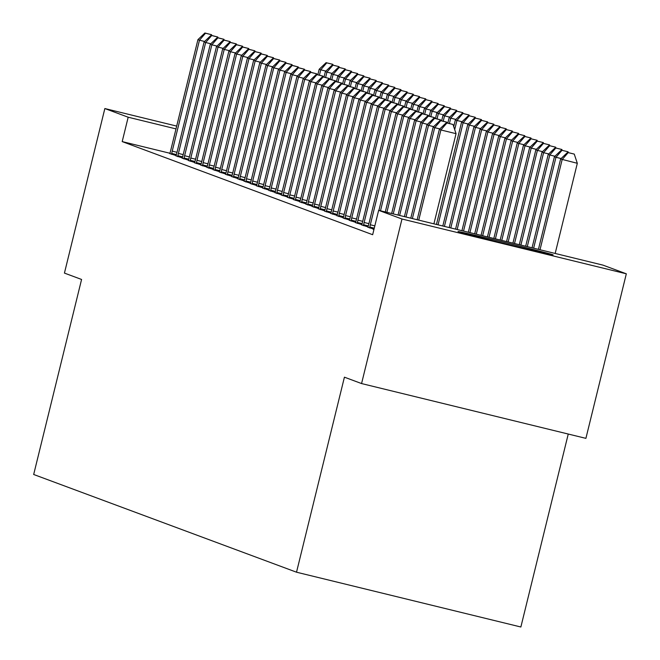 <?xml version="1.0" encoding="UTF-8"?>
<svg xmlns="http://www.w3.org/2000/svg" width="660" height="660" viewBox="0 0 660 660"><rect width="100%" height="100%" fill="white"/><g stroke="black" fill="none" stroke-linecap="round" stroke-linejoin="round"><path stroke-width="0.99" d="M458.255 231.66A48.956 0.594 -166.2 0 1 458.007 231.536A48.956 0.594 -166.2 0 1 503.201 242.022A48.956 0.594 -166.2 0 1 552.841 254.76A48.956 0.594 -166.2 0 1 553.088 254.884A48.956 0.594 -166.2 0 1 507.895 244.398A48.956 0.594 -166.2 0 1 458.255 231.66M602.984 265.13L626.323 273.809L401.981 219.004L378.642 210.334L602.984 265.13M401.981 219.004L361.564 383.559L585.907 438.356L626.323 273.809M568.252 434.041L520.864 627L296.522 572.203L33.676 474.482L81.576 279.46L64.432 273.091L104.849 108.545L176.69 126.093M367.942 227.221L374.014 229.177M355.567 222.618L361.837 224.623M343.183 218.014L349.462 220.019M330.8 213.411L337.078 215.416M318.425 208.807L324.695 210.812M306.042 204.204L312.32 206.217M293.659 199.6L299.937 201.613M281.275 194.997L287.554 197.01M268.9 190.402L275.179 192.406M256.517 185.798L262.796 187.803M244.134 181.195L250.412 183.2M231.759 176.591L238.029 178.596M219.376 171.988L225.654 173.993M206.993 167.384L213.271 169.389M194.618 162.781L200.887 164.785M182.234 158.177L188.512 160.182M169.851 153.574L176.129 155.578M169.942 153.26L122.199 141.595L372.661 234.712L378.642 210.334M176.047 155.875L182.317 157.88M188.422 160.479L194.7 162.484M200.805 165.082L207.083 167.087M213.188 169.686L219.458 171.691M225.563 174.289L231.841 176.294M237.946 178.893L244.225 180.898M250.33 183.496L256.6 185.501M262.705 188.1L268.983 190.105M275.088 192.703L281.366 194.708M287.471 197.299L293.75 199.312M299.854 201.902L306.125 203.915M312.229 206.506L318.508 208.511M324.613 211.109L330.891 213.114M336.996 215.713L343.266 217.717M349.371 220.316L355.649 222.321M361.754 224.92L368.033 226.924M373.939 229.474L373.098 229.267L373.923 229.573M122.199 141.595L128.18 117.216L104.849 108.545M361.564 383.559L344.421 377.182L296.522 572.203M175.997 128.898L128.18 117.216M204.608 41.473L199.468 40.21L172.227 151.132A6.278 0.66 -76.3 0 0 171.715 153.425L171.526 154.333M205.499 33.231L211.563 34.708L204.88 33L205.499 33.231L199.468 40.21L197.926 39.641L170.676 150.554A6.278 0.66 -76.3 0 1 170.074 152.815L169.818 153.697M211.819 35.483L211.563 34.708M204.88 33L197.926 39.641M319.423 75.182L320.735 69.836L319.184 69.259L317.831 74.794M325.875 71.09L320.735 69.836L326.766 62.849L332.83 64.334L326.766 62.849M319.184 69.259L326.147 62.626M332.83 64.334L333.085 65.109M210.796 43.774L205.656 42.512L178.414 153.433A6.278 0.66 -76.3 0 0 177.903 155.727L177.721 156.635M211.687 35.533L217.75 37.009L211.068 35.302L211.687 35.533L205.656 42.512L204.113 41.943L176.872 152.856A6.278 0.66 -76.3 0 1 176.261 155.117L176.005 155.999M218.006 37.785L217.75 37.009M211.068 35.302L204.113 41.943M216.983 46.068L211.852 44.814L184.61 155.735A6.278 0.66 -76.3 0 0 184.09 158.029L183.909 158.936M217.882 37.834L223.946 39.311L217.264 37.603L217.882 37.834L211.852 44.814L210.301 44.245L183.059 155.158A6.278 0.66 -76.3 0 1 182.457 157.418L182.201 158.301M224.202 40.087L223.946 39.311M217.264 37.603L210.301 44.245M325.611 77.484L326.923 72.138L325.38 71.56L324.019 77.096M332.062 73.392L326.923 72.138L332.953 65.15L339.017 66.635L332.953 65.15M325.38 71.56L332.335 64.919M339.017 66.635L339.273 67.411M331.798 79.786L333.118 74.44L331.567 73.862L330.206 79.398M338.25 75.694L333.118 74.44L339.149 67.452L345.205 68.937L339.149 67.452M331.567 73.862L338.522 67.221M345.205 68.937L345.469 69.712M223.179 48.37L218.039 47.116L190.798 158.037A6.278 0.66 -76.3 0 0 190.286 160.331L190.096 161.238M224.07 40.136L230.134 41.613L223.451 39.905L224.07 40.136L218.039 47.116L216.496 46.547L189.247 157.459A6.278 0.66 -76.3 0 1 188.644 159.72L188.389 160.603M230.389 42.389L230.134 41.613M223.451 39.905L216.496 46.547M229.366 50.672L224.227 49.417L196.985 160.339A6.278 0.66 -76.3 0 0 196.474 162.632L196.292 163.54M230.257 42.438L236.321 43.915L229.639 42.207L230.257 42.438L224.227 49.417L222.684 48.848L195.442 159.761A6.278 0.66 -76.3 0 1 194.832 162.022L194.576 162.904M236.577 44.69L236.321 43.915M229.639 42.207L222.684 48.848M337.994 82.087L339.306 76.741L337.755 76.164L336.402 81.7M344.446 77.996L339.306 76.741L345.337 69.754L351.4 71.239L345.337 69.754M337.755 76.164L344.718 69.523M351.4 71.239L351.656 72.014M344.182 84.389L345.493 79.043L343.951 78.466L342.589 84.001M350.633 80.297L345.493 79.043L351.524 72.055L357.588 73.54L351.524 72.055M343.951 78.466L350.905 71.825M357.588 73.54L357.844 74.308M235.554 52.973L230.422 51.719L203.181 162.64A6.278 0.66 -76.3 0 0 202.661 164.934L202.48 165.841M236.453 44.74L242.517 46.217L235.834 44.509L236.453 44.74L230.422 51.719L228.871 51.15L201.63 162.063A6.278 0.66 -76.3 0 1 201.028 164.323L200.772 165.198M242.773 46.992L242.517 46.217M235.834 44.509L228.871 51.15M350.369 86.691L351.689 81.345L350.138 80.767L348.777 86.303M356.821 82.599L351.689 81.345L357.72 74.357L363.784 75.842L357.72 74.357M350.138 80.767L357.101 74.126M363.784 75.842L364.039 76.609M241.75 55.275L236.61 54.021L209.368 164.942A6.278 0.66 -76.3 0 0 208.857 167.236L208.667 168.143M242.641 47.041L248.704 48.518L242.022 46.81L242.641 47.041L236.61 54.021L235.067 53.444L207.817 164.365A6.278 0.66 -76.3 0 1 207.215 166.625L206.959 167.5M248.96 49.294L248.704 48.518M242.022 46.81L235.067 53.444M356.565 88.993L357.877 83.647L356.334 83.069L354.973 88.605M363.016 84.901L357.877 83.647L363.908 76.659L369.971 78.144L363.908 76.659M356.334 83.069L363.289 76.428M369.971 78.144L370.227 78.911M247.937 57.577L242.806 56.323L215.556 167.244A6.278 0.66 -76.3 0 0 215.044 169.529L214.863 170.437M248.828 49.343L254.892 50.82L248.209 49.112L248.828 49.343L242.806 56.323L241.255 55.745L214.013 166.667A6.278 0.66 -76.3 0 1 213.411 168.927L213.147 169.801M255.156 51.595L254.892 50.82M248.209 49.112L241.255 55.745M362.752 91.294L364.064 85.948L362.522 85.371L361.16 90.907M369.204 87.203L364.064 85.948L370.095 78.961L376.159 80.446L370.095 78.961M362.522 85.371L369.476 78.73M376.159 80.446L376.414 81.213M254.133 59.878L248.993 58.624L221.752 169.546A6.278 0.66 -76.3 0 0 221.232 171.831L221.05 172.738M255.024 51.645L261.088 53.122L254.405 51.414L255.024 51.645L248.993 58.624L247.442 58.047L220.201 168.968A6.278 0.66 -76.3 0 1 219.599 171.229L219.343 172.103M261.343 53.897L261.088 53.122M254.405 51.414L247.442 58.047M368.948 93.596L370.26 88.25L368.709 87.673L367.348 93.209M375.391 89.504L370.26 88.25L376.291 81.262L382.354 82.747L376.291 81.262M368.709 87.673L375.672 81.031M382.354 82.747L382.61 83.515M260.32 62.18L255.181 60.926L227.939 171.847A6.278 0.66 -76.3 0 0 227.428 174.133L227.238 175.04M261.212 53.947L267.275 55.424L260.593 53.716L261.212 53.947L255.181 60.926L253.638 60.349L226.388 171.27A6.278 0.66 -76.3 0 1 225.786 173.53L225.53 174.405M267.531 56.199L267.275 55.424M260.593 53.716L253.638 60.349M375.136 95.898L376.447 90.552L374.905 89.974L373.543 95.51M381.587 91.806L376.447 90.552L382.478 83.564L388.542 85.049L382.478 83.564M374.905 89.974L381.859 83.333M388.542 85.049L388.798 85.816M266.508 64.482L261.376 63.228L234.127 174.149A6.278 0.66 -76.3 0 0 233.615 176.435L233.434 177.342M267.399 56.24L273.463 57.725L266.78 56.017L267.399 56.24L261.376 63.228L259.825 62.65L232.584 173.572A6.278 0.66 -76.3 0 1 231.982 175.832L231.726 176.707M273.727 58.501L273.463 57.725M266.78 56.017L259.825 62.65M381.323 98.2L382.635 92.854L381.092 92.276L379.731 97.812M387.775 94.108L382.635 92.854L388.666 85.866L394.729 87.343L388.666 85.866M381.092 92.276L388.047 85.635M394.729 87.343L394.985 88.118M272.704 66.784L267.564 65.53L240.322 176.451A6.278 0.66 -76.3 0 0 239.803 178.736L239.621 179.644M273.595 58.542L279.659 60.027L272.976 58.319L273.595 58.542L267.564 65.53L266.013 64.952L238.772 175.874A6.278 0.66 -76.3 0 1 238.169 178.134L237.913 179.008M279.914 60.803L279.659 60.027M272.976 58.319L266.013 64.952M387.519 100.501L388.831 95.156L387.28 94.578L385.918 100.114M393.962 96.409L388.831 95.156L394.861 88.168L400.925 89.644L394.861 88.168M387.28 94.578L394.243 87.937M400.925 89.644L401.181 90.42M278.891 69.085L273.751 67.831L246.51 178.744A6.278 0.66 -76.3 0 0 245.998 181.038L245.809 181.945M279.782 60.844L285.846 62.329L279.163 60.613L279.782 60.844L273.751 67.831L272.209 67.254L244.959 178.175A6.278 0.66 -76.3 0 1 244.357 180.427L244.101 181.31M286.102 63.104L285.846 62.329M279.163 60.613L272.209 67.254M393.707 102.803L395.018 97.449L393.475 96.88L392.114 102.415M400.158 98.711L395.018 97.449L401.049 90.469L407.113 91.946L401.049 90.469M393.475 96.88L400.43 90.238M407.113 91.946L407.368 92.722M285.079 71.387L279.947 70.133L252.697 181.046A6.278 0.66 -76.3 0 0 252.186 183.34L252.004 184.247M285.97 63.145L292.034 64.63L285.351 62.915L285.97 63.145L279.947 70.133L278.396 69.556L251.155 180.477A6.278 0.66 -76.3 0 1 250.552 182.729L250.297 183.612M292.298 65.406L292.034 64.63M285.351 62.915L278.396 69.556M399.894 105.105L401.214 99.751L399.663 99.181L398.302 104.717M406.346 101.013L401.214 99.751L407.236 92.771L413.3 94.248L407.236 92.771M399.663 99.181L406.618 92.54M413.3 94.248L413.564 95.023M291.274 73.689L286.135 72.435L258.893 183.348A6.278 0.66 -76.3 0 0 258.373 185.642L258.192 186.549M292.165 65.447L298.229 66.932L291.547 65.216L292.165 65.447L286.135 72.435L284.584 71.857L257.342 182.779A6.278 0.66 -76.3 0 1 256.74 185.031L256.484 185.914M298.485 67.708L298.229 66.932M291.547 65.216L284.584 71.857M406.09 107.407L407.401 102.052L405.85 101.483L404.489 107.019M412.541 103.306L407.401 102.052L413.432 95.073L419.496 96.55L413.432 95.073M405.85 101.483L412.813 94.842M419.496 96.55L419.752 97.325M297.462 75.991L292.322 74.737L265.081 185.65A6.278 0.66 -76.3 0 0 264.569 187.943L264.388 188.851M298.353 67.749L304.417 69.234L297.734 67.518L298.353 67.749L292.322 74.737L290.779 74.159L263.53 185.081A6.278 0.66 -76.3 0 1 262.927 187.333L262.672 188.215M304.673 70.01L304.417 69.234M297.734 67.518L290.779 74.159M412.277 109.708L413.589 104.354L412.046 103.785L410.685 109.321M418.729 105.608L413.589 104.354L419.62 97.375L425.683 98.851L419.62 97.375M412.046 103.785L419.001 97.144M425.683 98.851L425.939 99.627M303.649 78.293L298.518 77.038L271.268 187.951A6.278 0.66 -76.3 0 0 270.757 190.245L270.575 191.152M304.54 70.051L310.604 71.536L303.922 69.82L304.54 70.051L298.518 77.038L296.967 76.461L269.726 187.382A6.278 0.66 -76.3 0 1 269.123 189.635L268.867 190.517M310.868 72.303L310.604 71.536M303.922 69.82L296.967 76.461M418.465 112.01L419.785 106.656L418.234 106.087L416.873 111.623M424.916 107.91L419.785 106.656L425.807 99.676L431.871 101.153L425.807 99.676M418.234 106.087L425.188 99.445M431.871 101.153L432.135 101.929M309.845 80.594L304.705 79.34L277.464 190.253A6.278 0.66 -76.3 0 0 276.944 192.547L276.763 193.454M310.736 72.352L316.8 73.837L310.117 72.121L310.736 72.352L304.705 79.34L303.154 78.763L275.913 189.684A6.278 0.66 -76.3 0 1 275.311 191.936L275.055 192.819M317.056 74.605L316.8 73.837M310.117 72.121L303.154 78.763M424.66 114.312L425.972 108.958L424.421 108.388L423.068 113.924M431.112 110.212L425.972 108.958L432.003 101.978L438.067 103.455L432.003 101.978M424.421 108.388L431.384 101.747M438.067 103.455L438.322 104.23M316.033 82.896L310.893 81.642L283.651 192.555A6.278 0.66 -76.3 0 0 283.14 194.849L282.959 195.756M316.924 74.654L322.987 76.139L316.305 74.423L316.924 74.654L310.893 81.642L309.35 81.064L282.101 191.977A6.278 0.66 -76.3 0 1 281.498 194.238L281.242 195.121M323.243 76.906L322.987 76.139M316.305 74.423L309.35 81.064M430.848 116.614L432.16 111.26L430.617 110.682L429.256 116.226M437.299 112.513L432.16 111.26L438.19 104.28L444.254 105.757L438.19 104.28M430.617 110.682L437.572 104.049M444.254 105.757L444.51 106.532M322.22 85.198L317.089 83.944L289.839 194.857A6.278 0.66 -76.3 0 0 289.327 197.15L289.146 198.058M323.12 76.956L329.175 78.441L322.492 76.725L323.12 76.956L317.089 83.944L315.538 83.366L288.296 194.279A6.278 0.66 -76.3 0 1 287.694 196.54L287.438 197.422M329.439 79.208L329.175 78.441M322.492 76.725L315.538 83.366M437.035 118.915L438.356 113.561L436.805 112.984L435.443 118.519M443.487 114.815L438.356 113.561L444.378 106.582L450.442 108.058L444.378 106.582M436.805 112.984L443.759 106.351M450.442 108.058L450.706 108.834M328.416 87.499L323.276 86.246L296.035 197.158A6.278 0.66 -76.3 0 0 295.515 199.452L295.334 200.359M329.307 79.258L335.371 80.743L328.688 79.027L329.307 79.258L323.276 86.246L321.725 85.668L294.484 196.581A6.278 0.66 -76.3 0 1 293.882 198.841L293.626 199.724M335.626 81.51L335.371 80.743M328.688 79.027L321.725 85.668M443.231 121.217L444.543 115.863L442.992 115.285L441.639 120.821M449.683 117.117L444.543 115.863L450.574 108.883L456.637 110.36L450.574 108.883M442.992 115.285L449.955 108.652M456.637 110.36L456.893 111.136M334.603 89.801L329.464 88.547L302.222 199.46A6.278 0.66 -76.3 0 0 301.711 201.754L301.529 202.661M335.495 81.559L341.558 83.044L334.876 81.328L335.495 81.559L329.464 88.547L327.921 87.97L300.679 198.883A6.278 0.66 -76.3 0 1 300.069 201.143L299.813 202.026M341.814 83.812L341.558 83.044M334.876 81.328L327.921 87.97M449.419 123.519L450.731 118.165L449.188 117.587L447.827 123.123M455.87 119.419L450.731 118.165L456.761 111.177L462.825 112.662L456.761 111.177M449.188 117.587L456.142 110.954M462.825 112.662L463.081 113.438M340.791 92.103L335.659 90.849L308.41 201.762A6.278 0.66 -76.3 0 0 307.898 204.055L307.717 204.963M341.69 83.861L347.754 85.338L341.072 83.63L341.69 83.861L335.659 90.849L334.108 90.272L306.867 201.185A6.278 0.66 -76.3 0 1 306.265 203.445L306.009 204.328M348.01 86.113L347.754 85.338M341.072 83.63L334.108 90.272M454.69 129.575L456.926 120.466L455.375 119.889L453.717 126.654M462.058 121.72L456.926 120.466L462.949 113.479L469.012 114.964L462.949 113.479M455.375 119.889L462.33 113.256M469.012 114.964L469.276 115.739M346.987 94.405L341.847 93.151L314.605 204.064A6.278 0.66 -76.3 0 0 314.094 206.357L313.904 207.265M347.878 86.163L353.941 87.64L347.259 85.932L347.878 86.163L341.847 93.151L340.304 92.573L313.054 203.486A6.278 0.66 -76.3 0 1 312.452 205.747L312.197 206.63M354.197 88.415L353.941 87.64M347.259 85.932L340.304 92.573M353.174 96.706L348.034 95.444L320.793 206.365A6.278 0.66 -76.3 0 0 320.281 208.659L320.1 209.566M354.065 88.465L360.129 89.941L353.447 88.234L354.065 88.465L348.034 95.444L346.492 94.875L319.25 205.788A6.278 0.66 -76.3 0 1 318.64 208.048L318.384 208.931M360.385 90.717L360.129 89.941M353.447 88.234L346.492 94.875M359.362 99.008L354.23 97.746L326.989 208.667A6.278 0.66 -76.3 0 0 326.469 210.961L326.287 211.868M360.261 90.766L366.325 92.243L359.642 90.535L360.261 90.766L354.23 97.746L352.679 97.177L325.438 208.09A6.278 0.66 -76.3 0 1 324.835 210.35L324.58 211.233M366.58 93.019L366.325 92.243M359.642 90.535L352.679 97.177M365.558 101.302L360.418 100.048L333.176 210.969A6.278 0.66 -76.3 0 0 332.665 213.262L332.475 214.17M366.448 93.068L372.512 94.545L365.83 92.837L366.448 93.068L360.418 100.048L358.875 99.478L331.625 210.392A6.278 0.66 -76.3 0 1 331.023 212.652L330.767 213.535M372.768 95.32L372.512 94.545M365.83 92.837L358.875 99.478M371.745 103.603L366.605 102.349L339.364 213.271A6.278 0.66 -76.3 0 0 338.852 215.564L338.671 216.472M372.636 95.37L378.7 96.847L372.017 95.139L372.636 95.37L366.605 102.349L365.062 101.78L337.821 212.693A6.278 0.66 -76.3 0 1 337.21 214.954L336.955 215.837M378.955 97.622L378.7 96.847M372.017 95.139L365.062 101.78M377.933 105.905L372.801 104.651L345.56 215.572A6.278 0.66 -76.3 0 0 345.04 217.866L344.858 218.773M378.832 97.672L384.895 99.148L378.213 97.441L378.832 97.672L372.801 104.651L371.25 104.082L344.008 214.995A6.278 0.66 -76.3 0 1 343.406 217.255L343.15 218.138M385.151 99.924L384.895 99.148M378.213 97.441L371.25 104.082M384.128 108.207L378.988 106.953L351.747 217.874A6.278 0.66 -76.3 0 0 351.236 220.168L351.046 221.075M385.019 99.974L391.083 101.45L384.4 99.742L385.019 99.974L378.988 106.953L377.446 106.384L350.196 217.297A6.278 0.66 -76.3 0 1 349.594 219.557L349.338 220.432M391.339 102.226L391.083 101.45M384.4 99.742L377.446 106.384M438.042 224.837L463.114 122.768L461.563 122.191L436.45 224.45M468.254 124.022L463.114 122.768L469.144 115.781L475.208 117.265L469.144 115.781M461.563 122.191L468.526 115.558M475.208 117.265L475.464 118.041M444.419 226.397L469.301 125.07L467.758 124.492L442.819 226.009M474.441 126.324L469.301 125.07L475.332 118.082L481.396 119.567L475.332 118.082M467.758 124.492L474.713 117.851M481.396 119.567L481.651 120.343M450.788 227.956L475.497 127.372L473.946 126.794L449.196 227.568M480.629 128.626L475.497 127.372L481.528 120.384L487.583 121.869L481.528 120.384M473.946 126.794L480.901 120.153M487.583 121.869L487.847 122.644M457.165 229.515L481.684 129.673L480.133 129.096L455.565 229.119M486.824 130.927L481.684 129.673L487.715 122.686L493.779 124.171L487.715 122.686M480.133 129.096L487.096 122.455M493.779 124.171L494.035 124.946M463.534 231.066L487.872 131.975L486.329 131.398L461.942 230.678M493.012 133.229L487.872 131.975L493.903 124.987L499.966 126.472L493.903 124.987M486.329 131.398L493.284 124.756M499.966 126.472L500.222 127.24M469.912 232.625L494.068 134.277L492.517 133.7L468.319 232.237M499.199 135.531L494.068 134.277L500.098 127.289L506.162 128.774L500.098 127.289M492.517 133.7L499.48 127.058M506.162 128.774L506.418 129.542M476.281 234.184L500.255 136.579L498.712 136.001L474.688 233.797M505.395 137.833L500.255 136.579L506.286 129.591L512.35 131.076L506.286 129.591M498.712 136.001L505.667 129.36M512.35 131.076L512.606 131.843M390.316 110.509L385.184 109.255L357.935 220.176A6.278 0.66 -76.3 0 0 357.423 222.461L357.241 223.369M391.207 102.275L397.27 103.752L390.588 102.044L391.207 102.275L385.184 109.255L383.633 108.677L356.392 219.599A6.278 0.66 -76.3 0 1 355.789 221.859L355.525 222.733M397.534 104.528L397.27 103.752M390.588 102.044L383.633 108.677M482.658 235.736L506.443 138.88L504.9 138.303L481.066 235.348M511.582 140.135L506.443 138.88L512.473 131.893L518.537 133.378L512.473 131.893M504.9 138.303L511.855 131.662M518.537 133.378L518.793 134.145M396.511 112.811L391.372 111.556L364.13 222.478A6.278 0.66 -76.3 0 0 363.611 224.763L363.429 225.671M397.402 104.577L403.466 106.054L396.784 104.346L397.402 104.577L391.372 111.556L389.821 110.979L362.579 221.9A6.278 0.66 -76.3 0 1 361.977 224.161L361.721 225.035M403.722 106.829L403.466 106.054M396.784 104.346L389.821 110.979M489.027 237.295L512.639 141.182L511.087 140.605L487.435 236.907M517.77 142.436L512.639 141.182L518.669 134.194L524.733 135.679L518.669 134.194M511.087 140.605L518.051 133.963M524.733 135.679L524.989 136.447M402.699 115.112L397.559 113.858L370.318 224.779A6.278 0.66 -76.3 0 0 369.806 227.065L369.616 227.972M403.59 106.879L409.654 108.355L402.971 106.648L403.59 106.879L397.559 113.858L396.016 113.281L368.767 224.202A6.278 0.66 -76.3 0 1 368.164 226.462L367.909 227.337M409.909 109.131L409.654 108.355M402.971 106.648L396.016 113.281M495.404 238.854L518.826 143.484L517.283 142.906L493.812 238.466M523.966 144.738L518.826 143.484L524.857 136.496L530.92 137.981L524.857 136.496M517.283 142.906L524.238 136.265M530.92 137.981L531.176 138.749M408.886 117.414L403.755 116.16L380.507 210.787M409.777 109.172L415.841 110.657L409.159 108.95L409.777 109.172L403.755 116.16L402.204 115.582L378.914 210.4M416.105 111.433L415.841 110.657M409.159 108.95L402.204 115.582M501.773 240.413L525.014 145.786L523.471 145.208L500.181 240.017M530.153 147.04L525.014 145.786L531.044 138.798L537.108 140.283L531.044 138.798M523.471 145.208L530.426 138.567M537.108 140.283L537.364 141.05M415.082 119.716L409.942 118.462L386.884 212.347M415.973 111.474L422.037 112.959L415.354 111.251L415.973 111.474L409.942 118.462L408.391 117.884L385.291 211.959M422.293 113.735L422.037 112.959M415.354 111.251L408.391 117.884M508.151 241.964L531.209 148.088L529.658 147.51L506.558 241.576M536.341 149.341L531.209 148.088L537.24 141.1L543.304 142.576L537.24 141.1M529.658 147.51L536.621 140.869M543.304 142.576L543.559 143.352M421.27 122.017L416.13 120.763L393.253 213.898M422.161 113.776L428.224 115.261L421.542 113.553L422.161 113.776L416.13 120.763L414.587 120.186L391.661 213.51M428.48 116.036L428.224 115.261M421.542 113.553L414.587 120.186M514.519 243.523L537.397 150.381L535.854 149.812L512.927 243.136M542.536 151.643L537.397 150.381L543.428 143.401L549.491 144.878L543.428 143.401M535.854 149.812L542.809 143.17M549.491 144.878L549.747 145.654M427.457 124.319L422.326 123.065L399.63 215.457M428.348 116.077L434.412 117.562L427.73 115.846L428.348 116.077L422.326 123.065L420.775 122.488L398.038 215.069M434.676 118.338L434.412 117.562M427.73 115.846L420.775 122.488M520.897 245.083L543.592 152.683L542.041 152.113L519.304 244.687M548.724 153.945L543.592 152.683L549.615 145.703L555.679 147.18L549.615 145.703M542.041 152.113L548.996 145.472M555.679 147.18L555.943 147.956M433.653 126.621L428.513 125.367L405.999 217.016M434.544 118.379L440.608 119.864L433.925 118.148L434.544 118.379L428.513 125.367L426.962 124.789L404.407 216.628M440.863 120.64L440.608 119.864M433.925 118.148L426.962 124.789M527.266 246.634L549.78 154.984L548.229 154.415L525.673 246.246M554.92 156.247L549.78 154.984L555.811 148.005L561.874 149.482L555.811 148.005M548.229 154.415L555.192 147.774M561.874 149.482L562.13 150.257M439.84 128.923L434.701 127.669L412.376 218.575M440.731 120.681L446.795 122.166L440.113 120.45L440.731 120.681L434.701 127.669L433.158 127.091L410.784 218.179M447.051 122.942L446.795 122.166M440.113 120.45L433.158 127.091M533.643 248.193L555.967 157.286L554.425 156.717L532.051 247.805M561.107 158.54L555.967 157.286L561.998 150.307L568.062 151.783L561.998 150.307M554.425 156.717L561.38 150.076M568.062 151.783L568.318 152.559M433.909 223.831L456.052 133.675L440.896 129.97L418.745 220.126M446.919 122.983L452.983 124.468L446.3 122.752L446.919 122.983L440.896 129.97L439.345 129.393L417.153 219.739M456.052 133.675L452.983 124.468M446.3 122.752L439.345 129.393M555.176 253.457L577.318 163.292L560.612 159.019L538.42 249.364M540.012 249.752L562.163 159.588L568.186 152.608L574.249 154.085L568.186 152.608M560.612 159.019L567.567 152.377M574.249 154.085L577.318 163.292M172.227 151.132L177.004 152.303M171.715 153.425L176.418 154.572M178.414 153.433L183.2 154.597M177.903 155.727L182.606 156.874M184.61 155.735L189.387 156.898M184.09 158.029L188.801 159.175M190.798 158.037L195.575 159.2M190.286 160.331L194.989 161.477M196.985 160.339L201.77 161.502M196.474 162.632L201.185 163.779M203.181 162.64L207.958 163.804M202.661 164.934L207.372 166.081M209.368 164.942L214.145 166.106M208.857 167.236L213.559 168.382M215.556 167.244L220.341 168.407M215.044 169.529L219.755 170.684M221.752 169.546L226.528 170.709M221.232 171.831L225.943 172.986M227.939 171.847L232.716 173.011M227.428 174.133L232.13 175.288M234.127 174.149L238.912 175.312M233.615 176.435L238.326 177.589M240.322 176.451L245.099 177.614M239.803 178.736L244.513 179.891M246.51 178.744L251.287 179.916M245.998 181.038L250.701 182.193M252.697 181.046L257.483 182.218M252.186 183.34L256.897 184.495M258.893 183.348L263.67 184.519M258.373 185.642L263.084 186.796M265.081 185.65L269.858 186.821M264.569 187.943L269.272 189.098M271.268 187.951L276.053 189.123M270.757 190.245L275.467 191.392M277.464 190.253L282.241 191.425M276.944 192.547L281.655 193.694M283.651 192.555L288.428 193.726M283.14 194.849L287.842 195.995M289.839 194.857L294.624 196.028M289.327 197.15L294.038 198.297M296.035 197.158L300.811 198.33M295.515 199.452L300.226 200.599M302.222 199.46L307.007 200.632M301.711 201.754L306.413 202.9M308.41 201.762L313.195 202.933M307.898 204.055L312.609 205.202M314.605 204.064L319.382 205.235M314.094 206.357L318.796 207.504M320.793 206.365L325.578 207.529M320.281 208.659L324.984 209.806M326.989 208.667L331.765 209.831M326.469 210.961L331.18 212.108M333.176 210.969L337.953 212.132M332.665 213.262L337.367 214.409M339.364 213.271L344.149 214.434M338.852 215.564L343.563 216.711M345.56 215.572L350.336 216.736M345.04 217.866L349.75 219.013M351.747 217.874L356.524 219.037M351.236 220.168L355.938 221.314M357.935 220.176L362.719 221.339M357.423 222.461L362.134 223.616M364.13 222.478L368.907 223.641M363.611 224.763L368.321 225.918M370.318 224.779L374.83 225.877M369.806 227.065L374.269 228.162"/></g></svg>
